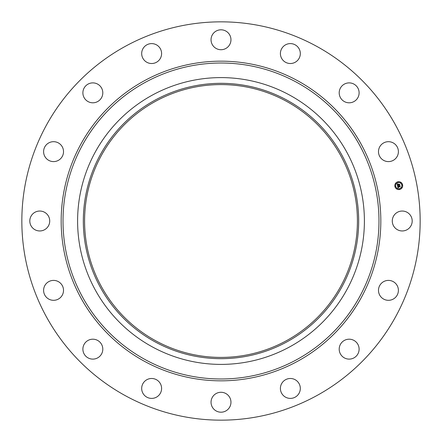 <?xml version="1.0" encoding="UTF-8"?>
<svg xmlns="http://www.w3.org/2000/svg" width="442" height="442" viewBox="0 0 442 442"><rect width="100%" height="100%" fill="white"/><g stroke="black" fill="none" stroke-linecap="round" stroke-linejoin="round"><path stroke-width="0.66" d="M393.496 216.226A9.956 9.956 0 0 1 407.01 212.259A9.956 9.956 0 0 1 410.977 225.774A9.956 9.956 0 0 1 397.463 229.741A9.956 9.956 0 0 1 393.496 216.226M125.517 395.778A199.16 199.16 0 0 1 46.222 125.517A199.16 199.16 0 0 1 316.483 46.222A199.16 199.16 0 0 1 395.778 316.483A199.16 199.16 0 0 1 125.517 395.778M289.748 95.157A143.396 143.396 0 0 1 289.748 346.843A143.396 143.396 0 0 1 77.604 221A143.396 143.396 0 0 1 289.748 95.157M287.002 341.821A137.672 137.672 0 0 1 100.179 287.002A137.672 137.672 0 0 1 154.998 100.179A137.672 137.672 0 0 1 341.821 154.998A137.672 137.672 0 0 1 287.002 341.821M155.601 340.716A136.418 136.418 0 0 1 101.284 155.601A136.418 136.418 0 0 1 286.399 101.284A136.418 136.418 0 0 1 340.716 286.399A136.418 136.418 0 0 1 155.601 340.716M59.808 159.396A9.956 9.956 0 0 1 45.802 157.888A9.956 9.956 0 0 1 47.311 143.888A9.956 9.956 0 0 1 61.316 145.396A9.956 9.956 0 0 1 59.808 159.396M346.351 339.6A9.956 9.956 0 0 1 358.711 346.351A9.956 9.956 0 0 1 351.959 358.711A9.956 9.956 0 0 1 339.6 351.959A9.956 9.956 0 0 1 346.351 339.6M95.649 102.4A9.956 9.956 0 0 1 83.289 95.649A9.956 9.956 0 0 1 90.041 83.289A9.956 9.956 0 0 1 102.4 90.041A9.956 9.956 0 0 1 95.649 102.4M291.422 378.54A9.956 9.956 0 0 1 300.256 389.507A9.956 9.956 0 0 1 289.289 398.341A9.956 9.956 0 0 1 280.455 387.374A9.956 9.956 0 0 1 291.422 378.54M150.578 63.46A9.956 9.956 0 0 1 141.744 52.493A9.956 9.956 0 0 1 152.711 43.659A9.956 9.956 0 0 1 161.545 54.626A9.956 9.956 0 0 1 150.578 63.46M225.774 393.496A9.956 9.956 0 0 1 229.741 407.01A9.956 9.956 0 0 1 216.226 410.977A9.956 9.956 0 0 1 212.259 397.463A9.956 9.956 0 0 1 225.774 393.496M216.226 48.504A9.956 9.956 0 0 1 212.259 34.99A9.956 9.956 0 0 1 225.774 31.023A9.956 9.956 0 0 1 229.741 44.537A9.956 9.956 0 0 1 216.226 48.504M159.396 382.192A9.956 9.956 0 0 1 157.888 396.198A9.956 9.956 0 0 1 143.888 394.689A9.956 9.956 0 0 1 145.396 380.684A9.956 9.956 0 0 1 159.396 382.192M282.604 59.808A9.956 9.956 0 0 1 284.112 45.802A9.956 9.956 0 0 1 298.112 47.311A9.956 9.956 0 0 1 296.604 61.316A9.956 9.956 0 0 1 282.604 59.808M102.4 346.351A9.956 9.956 0 0 1 95.649 358.711A9.956 9.956 0 0 1 83.289 351.959A9.956 9.956 0 0 1 90.041 339.6A9.956 9.956 0 0 1 102.4 346.351M339.6 95.649A9.956 9.956 0 0 1 346.351 83.289A9.956 9.956 0 0 1 358.711 90.041A9.956 9.956 0 0 1 351.959 102.4A9.956 9.956 0 0 1 339.6 95.649M63.46 291.422A9.956 9.956 0 0 1 52.493 300.256A9.956 9.956 0 0 1 43.659 289.289A9.956 9.956 0 0 1 54.626 280.455A9.956 9.956 0 0 1 63.46 291.422M378.54 150.578A9.956 9.956 0 0 1 389.507 141.744A9.956 9.956 0 0 1 398.341 152.711A9.956 9.956 0 0 1 387.374 161.545A9.956 9.956 0 0 1 378.54 150.578M48.504 225.774A9.956 9.956 0 0 1 34.99 229.741A9.956 9.956 0 0 1 31.023 216.226A9.956 9.956 0 0 1 44.537 212.259A9.956 9.956 0 0 1 48.504 225.774M382.192 282.604A9.956 9.956 0 0 1 396.198 284.112A9.956 9.956 0 0 1 394.689 298.112A9.956 9.956 0 0 1 380.684 296.604A9.956 9.956 0 0 1 382.192 282.604M397.982 181.773A3.945 3.945 0 0 1 402.623 184.872A3.945 3.945 0 0 1 399.524 189.507A3.945 3.945 0 0 1 394.888 186.413A3.945 3.945 0 0 1 397.982 181.773M398.148 182.596A3.105 3.105 0 0 1 401.8 185.038A3.105 3.105 0 0 1 399.358 188.69A3.105 3.105 0 0 1 395.706 186.248A3.105 3.105 0 0 1 398.148 182.596M397.623 185.878L398.159 186.016L397.916 186.679L399.894 186.099L400.049 186.872L398.126 187.01L398.491 187.452L397.999 187.032L398.491 187.546L398.015 187.894L397.623 185.878M397.717 185.762L398.22 185.938L397.717 185.762M398.027 186.17L398.032 186.535L399.993 185.867L400.165 186.728L399.966 185.972L397.993 186.596L398.027 186.17M397.214 183.96L397.778 184.137L397.596 185.121L398.386 184.966L397.667 184.999L397.667 184.292L397.701 184.949L398.358 184.817L397.966 184.353L398.673 184.209L398.529 184.938L399.557 184.507L399.723 185.336L399.446 185.104L397.568 185.717L397.214 183.96M397.358 183.85L397.872 184.016L397.358 183.85M398.728 184.071L397.982 184.264L398.728 184.071M398.64 184.762L399.673 184.248L399.866 185.226L399.645 184.353L398.601 184.817L398.568 184.413L398.64 184.762M395.247 186.099L395.341 186.563L395.247 186.099M398.021 181.949L398.115 182.419L398.021 181.949M395.778 183.452L395.872 183.916L395.778 183.452M402.165 184.723L402.259 185.187L402.165 184.723M400.667 182.48L400.761 182.944L400.667 182.48M399.491 189.336L399.397 188.867L399.491 189.336M396.844 188.806L396.75 188.342L396.844 188.806M401.734 187.833L401.64 187.369L401.734 187.833M398.015 187.894L397.596 185.872M296.742 82.356A157.987 157.987 0 0 1 359.644 296.742A157.987 157.987 0 0 1 145.258 359.644A157.987 157.987 0 0 1 82.356 145.258A157.987 157.987 0 0 1 296.742 82.356M297.626 80.737A159.833 159.833 0 0 1 361.263 297.626A159.833 159.833 0 0 1 144.374 361.263A159.833 159.833 0 0 1 80.737 144.374A159.833 159.833 0 0 1 297.626 80.737"/></g></svg>
